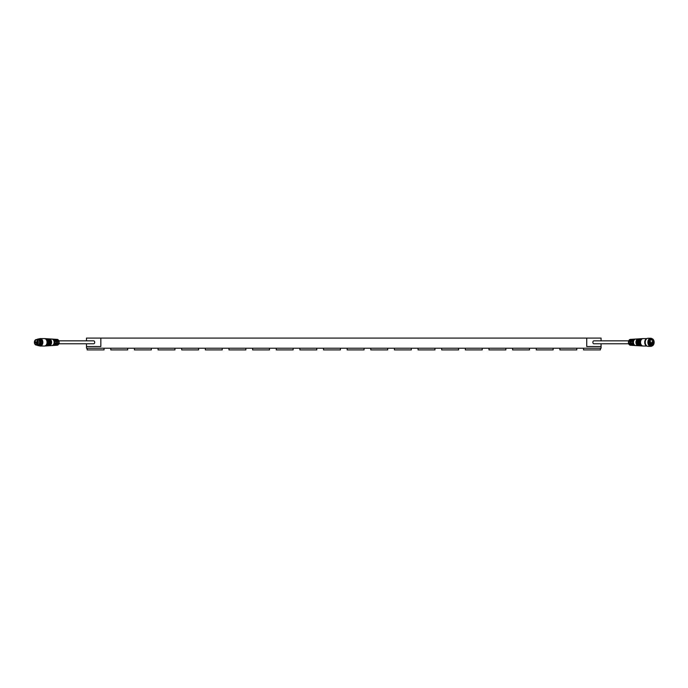 <?xml version="1.0" encoding="UTF-8"?>
<svg xmlns="http://www.w3.org/2000/svg" width="688" height="688" viewBox="0 0 688 688"><rect width="100%" height="100%" fill="white"/><g stroke="black" fill="none" stroke-linecap="round" stroke-linejoin="round"><path stroke-width="1.03" d="M39.139 345.686A3.715 2.623 -90 0 0 40.231 346.03A3.715 2.623 -90 0 0 42.862 342.314A3.715 2.623 -90 0 0 40.231 338.599A3.715 2.623 -90 0 0 39.139 338.935M40.231 338.599L44.41 338.599A3.715 2.623 -90 0 1 44.531 338.599A3.715 2.623 -90 0 1 47.042 342.314A3.715 2.623 -90 0 1 44.531 346.021A3.715 2.623 -90 0 1 44.41 346.03L40.231 346.03M44.823 338.642A3.681 2.597 90 0 1 45.124 338.634A3.681 2.597 90 0 1 47.61 342.314A3.681 2.597 90 0 1 45.124 345.987A3.681 2.597 90 0 1 44.823 345.978M46.053 345.686A3.431 2.425 -90 0 0 48.022 342.314A3.431 2.425 -90 0 0 46.053 338.943M45.417 345.944A3.638 2.571 -90 0 0 45.718 345.952A3.638 2.571 -90 0 0 48.177 342.314A3.638 2.571 -90 0 0 45.718 338.677A3.638 2.571 -90 0 0 45.417 338.677M46.019 338.72A3.603 2.546 90 0 1 46.311 338.711A3.603 2.546 90 0 1 48.753 342.314A3.603 2.546 90 0 1 46.311 345.909A3.603 2.546 90 0 1 46.019 345.909M47.223 345.608A3.354 2.374 -90 0 0 49.166 342.314A3.354 2.374 -90 0 0 47.223 339.012M46.612 345.866A3.569 2.52 -90 0 0 46.904 345.875A3.569 2.52 -90 0 0 49.321 342.314A3.569 2.52 -90 0 0 46.904 338.745A3.569 2.52 -90 0 0 46.612 338.754M47.205 338.788A3.526 2.494 90 0 1 47.506 338.788A3.526 2.494 90 0 1 49.889 342.314A3.526 2.494 90 0 1 47.506 345.84A3.526 2.494 90 0 1 47.205 345.832M48.401 345.539A3.285 2.322 -90 0 0 50.301 342.314A3.285 2.322 -90 0 0 48.401 339.081M47.799 345.797A3.492 2.468 -90 0 0 47.988 345.806A3.492 2.468 -90 0 0 48.1 345.806A3.492 2.468 -90 0 0 50.465 342.314A3.492 2.468 -90 0 0 48.1 338.823A3.492 2.468 -90 0 0 47.988 338.814A3.492 2.468 -90 0 0 47.799 338.831M48.59 338.857A3.457 2.442 90 0 1 48.693 338.857A3.457 2.442 90 0 1 51.032 342.314A3.457 2.442 90 0 1 48.693 345.763A3.457 2.442 90 0 1 48.59 345.772M49.579 345.471A3.208 2.27 -90 0 0 51.445 342.314A3.208 2.27 -90 0 0 49.579 339.158M53.587 345.419A3.13 2.219 -90 0 0 53.939 345.445L55.848 345.324A3.01 2.133 90 0 0 57.835 342.942L58.523 342.942A2.967 2.098 -90 0 1 56.562 345.281A2.967 2.098 -90 0 1 56.201 345.256M48.994 345.72A3.423 2.417 -90 0 0 49.183 345.729A3.423 2.417 -90 0 0 49.287 345.729L53.225 345.488A3.173 2.245 90 0 0 55.324 342.942L56.012 342.942A3.13 2.219 -90 0 1 53.939 345.445M49.287 345.729A3.423 2.417 -90 0 0 51.6 342.314A3.423 2.417 -90 0 0 49.287 338.892A3.423 2.417 -90 0 0 49.183 338.892A3.423 2.417 -90 0 0 48.994 338.9M57.835 341.678L58.523 341.678L57.835 341.678A3.01 2.133 -90 0 0 55.848 339.304L53.939 339.184A3.13 2.219 90 0 1 56.012 341.678L55.324 341.678L56.012 341.678M55.608 339.691L54.885 339.279A3.096 2.184 -90 0 1 56.631 342.314A3.096 2.184 -90 0 1 54.885 345.342L55.608 344.929M52.976 339.502L52.262 339.115A3.259 2.305 -90 0 1 54.12 342.314A3.259 2.305 -90 0 1 52.262 345.505L52.976 345.127M56.863 345.23A2.933 2.073 -90 0 0 57.156 345.238A2.933 2.073 -90 0 0 59.142 342.314A2.933 2.073 -90 0 0 57.156 339.382A2.933 2.073 -90 0 0 56.863 339.39M55.608 339.33A3.053 2.159 90 0 1 57.31 342.314A3.053 2.159 90 0 1 55.608 345.299M52.976 339.158A3.216 2.27 90 0 1 54.799 342.314A3.216 2.27 90 0 1 52.976 345.462M56.201 339.365A2.967 2.098 90 0 1 56.562 339.347A2.967 2.098 90 0 1 58.523 341.678M55.324 341.678A3.173 2.245 -90 0 0 53.225 339.141L49.287 338.892M628.712 340.835L593.907 340.835A1.479 1.041 90 0 0 592.867 342.314A1.479 1.041 90 0 0 593.907 343.785L628.712 343.785M646.832 345.935A3.801 2.683 -90 0 1 644.948 342.314A3.801 2.683 -90 0 1 646.832 338.685M650.736 338.264L648.105 338.264A4.051 2.864 -90 0 0 645.241 342.314A4.051 2.864 -90 0 0 648.105 346.365L650.736 346.365A4.051 2.864 -90 0 1 647.872 342.314A4.051 2.864 -90 0 1 650.736 338.264A4.051 2.864 -90 0 1 651.785 338.539M651.785 346.081A4.051 2.864 -90 0 1 650.736 346.365M653.273 342.314A2.915 2.055 -90 0 1 651.209 345.221A2.915 2.055 -90 0 1 649.154 342.314A3.337 2.356 -90 0 1 651.51 338.978A3.337 2.356 -90 0 1 653.867 342.314A3.337 2.356 -90 0 1 651.51 345.643A3.337 2.356 -90 0 1 649.154 342.314A2.915 2.055 -90 0 1 651.209 339.399A2.915 2.055 -90 0 1 653.273 342.314M650.917 346.107L651.45 346.107A3.801 2.683 -90 0 1 648.767 342.314A3.801 2.683 -90 0 1 651.45 338.513L650.917 338.513A3.801 2.683 -90 0 0 648.225 342.314A3.801 2.683 -90 0 0 650.917 346.107M651.51 346.03A3.715 2.623 90 0 0 654.133 342.314A3.715 2.623 90 0 0 651.51 338.599A3.715 2.623 90 0 0 648.887 342.314A3.715 2.623 90 0 0 651.51 346.03M41.108 339.726A2.872 2.03 90 0 1 42.26 342.314A2.872 2.03 90 0 1 41.108 344.903M37.341 339.365A3.38 2.391 90 0 1 38.502 338.935L39.577 338.935A3.38 2.391 90 0 1 41.968 342.314A3.38 2.391 90 0 1 39.577 345.686L38.502 345.686A3.38 2.391 90 0 1 37.341 345.256M38.502 338.935A3.38 2.391 90 0 1 40.893 342.314A3.38 2.391 90 0 1 38.502 345.686M38.313 339.451A2.872 2.03 90 0 1 40.171 342.314A2.872 2.03 90 0 1 38.313 345.17M36.98 341.893A2.451 1.729 90 0 1 37.548 340.465M37.118 343.364A2.451 1.729 90 0 1 36.98 342.736M36.817 344.74A2.451 1.729 90 0 1 36.593 344.757A2.451 1.729 90 0 1 34.864 342.314A2.451 1.729 90 0 1 36.593 339.863A2.451 1.729 90 0 1 36.817 339.881M37.634 339.365A2.958 2.09 90 0 1 37.788 339.356A2.958 2.09 90 0 1 39.878 342.314A2.958 2.09 90 0 1 37.788 345.264A2.958 2.09 90 0 1 37.634 345.256M39.577 342.314A2.958 2.09 90 0 1 37.487 345.264A2.958 2.09 90 0 1 37.229 345.247L36.103 345.041A2.752 1.944 -90 0 0 36.344 345.066A2.752 1.944 -90 0 0 38.296 342.314A2.752 1.944 -90 0 0 36.344 339.562A2.752 1.944 -90 0 0 36.103 339.58A2.752 1.944 -90 0 0 34.4 342.314A2.752 1.944 -90 0 0 36.103 345.041C33.875 343.226 33.875 341.403 36.103 339.58L37.229 339.382A2.958 2.09 90 0 1 37.487 339.356A2.958 2.09 90 0 1 39.577 342.314M36.292 344.98C38.537 343.2 38.537 341.42 36.292 339.64C34.056 341.42 34.056 343.2 36.292 344.98M36.292 339.709C38.485 341.446 38.485 343.183 36.292 344.912C34.108 343.183 34.108 341.446 36.292 339.709M58.858 343.785L93.654 343.785A1.479 1.041 -90 0 0 94.703 342.314A1.479 1.041 -90 0 0 93.654 340.835L58.858 340.835M35.432 342.314L35.724 342.736L35.724 341.893L37.711 341.902M37.711 342.719L35.724 342.736L35.303 342.314L36.025 342.314M86.482 343.785L86.482 346.528L100.835 346.528L100.835 338.092L586.735 338.092L586.735 346.528L601.08 346.528L601.08 343.785M100.835 338.092L86.482 338.092L86.482 340.835M601.08 340.835L601.08 338.092L586.735 338.092M104.043 348.223L104.043 349.908L87.161 349.908L87.161 348.223M127.676 348.223L127.676 349.908L110.794 349.908L110.794 348.223M600.409 348.223L600.409 349.908L583.527 349.908L583.527 348.223M151.317 348.223L151.317 349.908L134.427 349.908L134.427 348.223M576.776 348.223L576.776 349.908L559.886 349.908L559.886 348.223M174.95 348.223L174.95 349.908L158.068 349.908L158.068 348.223M553.135 348.223L553.135 349.908L536.253 349.908L536.253 348.223M198.591 348.223L198.591 349.908L181.701 349.908L181.701 348.223M529.502 348.223L529.502 349.908L512.612 349.908L512.612 348.223M222.224 348.223L222.224 349.908L205.342 349.908L205.342 348.223M505.861 348.223L505.861 349.908L488.979 349.908L488.979 348.223M245.857 348.223L245.857 349.908L228.975 349.908L228.975 348.223M482.228 348.223L482.228 349.908L465.346 349.908L465.346 348.223M269.498 348.223L269.498 349.908L252.616 349.908L252.616 348.223M458.586 348.223L458.586 349.908L441.705 349.908L441.705 348.223M293.131 348.223L293.131 349.908L276.249 349.908L276.249 348.223M434.954 348.223L434.954 349.908L418.072 349.908L418.072 348.223M316.772 348.223L316.772 349.908L299.891 349.908L299.891 348.223M411.312 348.223L411.312 349.908L394.43 349.908L394.43 348.223M340.405 348.223L340.405 349.908L323.523 349.908L323.523 348.223M387.679 348.223L387.679 349.908L370.798 349.908L370.798 348.223M364.047 348.223L364.047 349.908L347.156 349.908L347.156 348.223M601.08 346.528L601.08 348.223L86.482 348.223L86.482 346.528M646.875 338.651A3.715 2.623 90 0 0 644.708 342.314A3.715 2.623 90 0 0 646.875 345.969M646.961 338.599L643.151 338.599A3.715 2.623 90 0 0 643.039 338.599A3.715 2.623 90 0 0 640.528 342.314A3.715 2.623 90 0 0 643.039 346.021A3.715 2.623 90 0 0 643.151 346.03L646.961 346.03M642.738 345.978A3.681 2.597 -90 0 1 642.446 345.987A3.681 2.597 -90 0 1 639.96 342.314A3.681 2.597 -90 0 1 642.446 338.634A3.681 2.597 -90 0 1 642.738 338.642M641.517 338.943A3.431 2.425 90 0 0 639.539 342.314A3.431 2.425 90 0 0 641.517 345.686M642.145 338.677A3.638 2.571 90 0 0 641.852 338.677A3.638 2.571 90 0 0 639.384 342.314A3.638 2.571 90 0 0 641.852 345.952A3.638 2.571 90 0 0 642.145 345.944M641.551 345.909A3.603 2.546 -90 0 1 641.25 345.909A3.603 2.546 -90 0 1 638.817 342.314A3.603 2.546 -90 0 1 641.25 338.711A3.603 2.546 -90 0 1 641.551 338.72M640.339 339.012A3.354 2.374 90 0 0 638.404 342.314A3.354 2.374 90 0 0 640.339 345.608M640.958 338.754A3.569 2.52 90 0 0 640.657 338.745A3.569 2.52 90 0 0 638.249 342.314A3.569 2.52 90 0 0 640.657 345.875A3.569 2.52 90 0 0 640.958 345.866M640.365 345.832A3.526 2.494 -90 0 1 640.064 345.84A3.526 2.494 -90 0 1 637.673 342.314A3.526 2.494 -90 0 1 640.064 338.788A3.526 2.494 -90 0 1 640.365 338.788M639.161 339.081A3.285 2.322 90 0 0 637.26 342.314A3.285 2.322 90 0 0 639.161 345.539M639.763 338.831A3.492 2.468 90 0 0 639.573 338.814A3.492 2.468 90 0 0 639.47 338.823A3.492 2.468 90 0 0 637.105 342.314A3.492 2.468 90 0 0 639.47 345.806A3.492 2.468 90 0 0 639.573 345.806A3.492 2.468 90 0 0 639.763 345.797M638.98 345.772A3.457 2.442 -90 0 1 638.877 345.763A3.457 2.442 -90 0 1 636.538 342.314A3.457 2.442 -90 0 1 638.877 338.857A3.457 2.442 -90 0 1 638.98 338.857M630.707 339.39A2.933 2.073 90 0 0 630.406 339.382A2.933 2.073 90 0 0 628.428 342.314A2.933 2.073 90 0 0 630.406 345.238L631.008 345.281A2.967 2.098 90 0 1 629.047 342.942L629.726 342.942A3.01 2.133 -90 0 0 631.722 345.324L633.622 345.445A3.13 2.219 90 0 0 633.983 345.419M633.622 345.445A3.13 2.219 90 0 1 631.55 342.942L632.238 342.942A3.173 2.245 -90 0 0 634.345 345.488L638.275 345.729A3.423 2.417 90 0 0 638.387 345.729A3.423 2.417 90 0 0 638.576 345.72M638.576 338.9A3.423 2.417 90 0 0 638.387 338.892A3.423 2.417 90 0 0 638.275 338.892A3.423 2.417 90 0 0 635.961 342.314A3.423 2.417 90 0 0 638.275 345.729M630.182 341.678L629.047 341.678A2.967 2.098 -90 0 1 631.008 339.347A2.967 2.098 -90 0 1 631.36 339.365M629.726 341.678A3.01 2.133 90 0 1 631.722 339.304L633.622 339.184A3.13 2.219 -90 0 0 631.55 341.678L632.238 341.678A3.173 2.245 90 0 1 634.345 339.141L638.275 338.892M634.585 345.127L635.308 345.505A3.259 2.305 90 0 1 633.45 342.314A3.259 2.305 90 0 1 635.308 339.115L634.585 339.502M631.962 344.929L632.676 345.342A3.096 2.184 90 0 1 630.939 342.314A3.096 2.184 90 0 1 632.676 339.279L631.962 339.691M634.585 345.462A3.216 2.27 -90 0 1 632.762 342.314A3.216 2.27 -90 0 1 634.585 339.158M631.962 345.299A3.053 2.159 -90 0 1 630.251 342.314A3.053 2.159 -90 0 1 631.962 339.33M637.982 339.158A3.208 2.27 90 0 0 636.125 342.314A3.208 2.27 90 0 0 637.982 345.471M652.439 341.635A0.679 0.482 90 0 0 652.439 342.985A0.679 0.482 90 0 0 652.439 341.635M651.39 343.114A0.679 0.482 90 0 0 651.39 344.464A0.679 0.482 90 0 0 651.39 343.114M650.349 341.635A0.679 0.482 90 0 0 650.349 342.985A0.679 0.482 90 0 0 650.349 341.635M651.39 339.906A2.408 1.703 90 0 0 649.687 342.314A2.408 1.703 90 0 0 651.39 344.714A2.408 1.703 90 0 0 653.093 342.314A2.408 1.703 90 0 0 651.39 339.906L650.048 339.906M650.048 344.714L651.39 344.714M37.522 342.314L38.107 342.314M34.563 342.314A2.52 1.78 90 0 1 36.344 339.795A2.52 1.78 90 0 1 36.696 339.846A2.52 1.78 90 0 1 38.124 342.314A2.52 1.78 90 0 1 36.696 344.783A2.52 1.78 90 0 1 36.344 344.834A2.52 1.78 90 0 1 34.563 342.314M37.066 343.785L36.352 343.785L36.774 343.364L36.774 344.215L37.505 344.215M36.473 343.785L36.774 344.215L36.774 343.364L37.943 343.364M45.124 345.987L44.531 346.021M46.311 345.909L45.718 345.952M47.506 345.84L46.904 345.875M48.693 338.857L48.1 338.823M48.693 345.763L48.1 345.806M57.156 345.238L56.562 345.281M45.124 338.634L44.531 338.599M46.311 338.711L45.718 338.677M47.506 338.788L46.904 338.745M57.156 339.382L56.562 339.347M629.271 340.835L629.959 340.835M629.271 343.785L629.959 343.785M36.696 339.846C38.528 341.489 38.528 343.131 36.696 344.783M58.291 343.785L57.611 343.785M58.291 340.835L57.611 340.835M642.446 345.987L643.039 346.021M641.25 345.909L641.852 345.952M640.064 345.84L640.657 345.875M642.446 338.634L643.039 338.599M641.25 338.711L641.852 338.677M640.064 338.788L640.657 338.745M638.877 345.763L639.47 345.806M638.877 338.857L639.47 338.823M630.406 339.382L631.008 339.347"/></g></svg>
